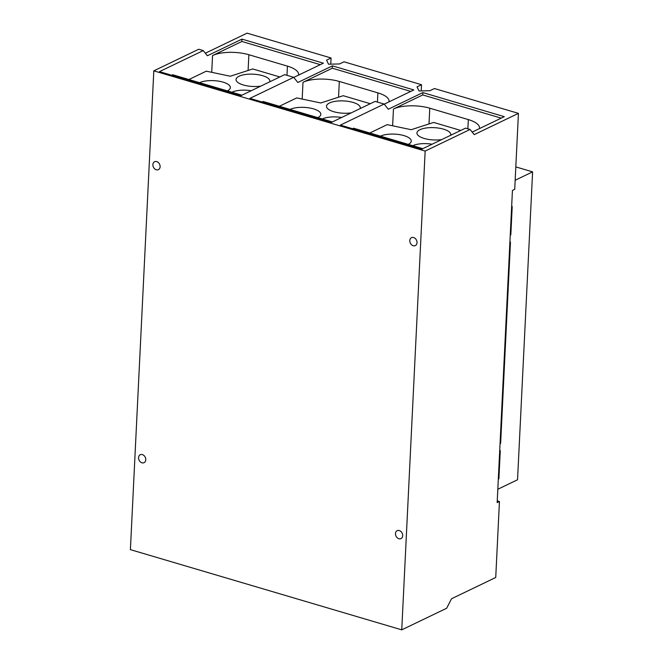 <?xml version="1.0" encoding="UTF-8"?>
<svg xmlns="http://www.w3.org/2000/svg" width="663" height="663" viewBox="0 0 663 663"><rect width="100%" height="100%" fill="white"/><g stroke="black" fill="none" stroke-linecap="round" stroke-linejoin="round"><path stroke-width="0.99" d="M515.159 180.253L532.604 171.866L517.546 479.763L497.822 489.253M532.604 171.866L515.814 166.902M510.245 235.133L510.825 234.851L512.201 206.649L511.679 205.853M500.051 443.622L500.631 443.348L510.469 242.103L509.913 241.937M498.311 479.266L498.891 478.802L500.275 450.591L499.72 450.426M279.836 76.966L252.752 68.96L230.301 76.237L206.284 71.173L188.905 79.527M320.304 64.659L241.846 41.471L212.55 55.559A26.122 9.489 -177.2 0 1 248.874 54.731L287.435 66.126A26.122 9.489 -177.2 0 1 298.623 74.563A26.122 9.489 -177.2 0 1 298.549 75.126M231.868 92.232A16.931 6.149 -177.2 0 1 251.202 90.74M199.571 82.684A16.931 6.149 -177.2 0 1 218.657 81.151A16.931 6.149 -177.2 0 1 230.368 87.615A16.931 6.149 -177.2 0 1 227.343 90.889M260.816 86.115A16.931 6.149 -177.2 0 1 236.045 79.502A16.931 6.149 -177.2 0 1 239.07 76.22A16.931 6.149 -177.2 0 1 258.164 74.695A16.931 6.149 -177.2 0 1 269.866 81.159A16.931 6.149 -177.2 0 1 269.733 81.822M370.286 103.701L343.202 95.696L320.751 102.972L296.734 97.909L279.355 106.262M410.753 91.395L332.296 68.206L302.999 82.295A26.122 9.489 -177.2 0 1 339.323 81.466L377.885 92.861A26.122 9.489 -177.2 0 1 389.073 101.306A26.122 9.489 -177.2 0 1 388.999 101.862M322.317 118.967A16.931 6.149 -177.2 0 1 341.652 117.475M290.021 109.42A16.931 6.149 -177.2 0 1 309.107 107.887A16.931 6.149 -177.2 0 1 320.817 114.351A16.931 6.149 -177.2 0 1 317.792 117.633M351.266 112.851A16.931 6.149 -177.2 0 1 326.494 106.237A16.931 6.149 -177.2 0 1 329.519 102.964A16.931 6.149 -177.2 0 1 348.614 101.431A16.931 6.149 -177.2 0 1 360.324 107.895A16.931 6.149 -177.2 0 1 360.183 108.566M512.201 206.649L511.629 206.922M510.469 242.103L509.897 242.376M500.275 450.591L499.695 450.873M498.319 479.076L498.891 478.802M417.019 242.699A4.401 3.406 64.3 0 1 415.311 245.6A4.401 3.406 64.3 0 1 411.566 244.771A4.401 3.406 64.3 0 1 409.8 240.57A4.401 3.406 64.3 0 1 411.499 237.669A4.401 3.406 64.3 0 1 415.253 238.498A4.401 3.406 64.3 0 1 417.019 242.699M402.69 535.704A4.401 3.406 64.3 0 1 400.982 538.605A4.401 3.406 64.3 0 1 397.236 537.784A4.401 3.406 64.3 0 1 395.471 533.574A4.401 3.406 64.3 0 1 397.17 530.673A4.401 3.406 64.3 0 1 400.916 531.502A4.401 3.406 64.3 0 1 402.69 535.704M145.769 459.766A4.401 3.406 64.3 0 1 144.07 462.666A4.401 3.406 64.3 0 1 140.316 461.838A4.401 3.406 64.3 0 1 138.55 457.627A4.401 3.406 64.3 0 1 140.258 454.727A4.401 3.406 64.3 0 1 144.004 455.556A4.401 3.406 64.3 0 1 145.769 459.766M160.106 166.761A4.401 3.406 64.3 0 1 158.399 169.653A4.401 3.406 64.3 0 1 154.653 168.833A4.401 3.406 64.3 0 1 152.888 164.623A4.401 3.406 64.3 0 1 154.587 161.722A4.401 3.406 64.3 0 1 158.333 162.551A4.401 3.406 64.3 0 1 160.106 166.761M241.92 95.199L172.678 74.737L171.634 75.234M332.37 121.942L263.128 101.472L262.084 101.978M497.25 500.863L499.446 501.51L497.167 502.604L512.433 190.438L514.72 189.345L518.433 113.365L474.211 134.63L470.084 129.459L465.559 128.125L421.776 149.175L340.376 125.116L384.15 104.058L388.286 109.229L422.861 92.596L504.27 116.663L472.189 132.094M384.15 104.058L375.109 101.389L331.326 122.44L249.926 98.381L293.701 77.322L284.659 74.646L240.876 95.704L159.468 71.637L203.251 50.587L198.726 49.244L153.808 70.85L130.396 549.635L401.745 629.85L446.663 608.244L451.511 598.755L495.733 577.49L499.446 501.51M332.296 68.206L332.412 65.861L413.82 89.928L384.225 104.157M241.846 41.471L241.962 39.125L323.37 63.184L293.775 77.422M205.356 53.214L247.084 33.15L331.069 57.979L330.771 64.162M518.433 113.365L434.439 88.535L429.947 90.698L418.999 90.947L417.027 86.878L421.519 84.715L343.989 61.8L339.497 63.955L328.541 64.212L326.577 60.142L331.069 57.979M421.519 84.715L421.22 90.897M401.745 629.85L425.157 151.065L470.084 129.459M153.808 70.85L425.157 151.065M203.251 50.587L207.386 55.75L241.962 39.125M293.701 77.322L297.836 82.494L332.412 65.861M369.805 133.006L387.184 124.644L411.201 129.708L433.66 122.431L460.735 130.437M479.448 128.597A26.122 9.489 -177.2 0 0 479.523 128.042A26.122 9.489 -177.2 0 0 468.335 119.597L429.773 108.202A26.122 9.489 -177.2 0 0 393.449 109.03L422.745 94.942L422.861 92.596M352.534 128.713L353.586 128.208L422.82 148.678M422.745 94.942L501.203 118.138M380.471 136.155A16.931 6.149 -177.2 0 1 399.557 134.63A16.931 6.149 -177.2 0 1 411.267 141.095A16.931 6.149 -177.2 0 1 408.242 144.368M441.715 139.586A16.931 6.149 -177.2 0 1 416.944 132.973A16.931 6.149 -177.2 0 1 419.969 129.699A16.931 6.149 -177.2 0 1 439.063 128.166A16.931 6.149 -177.2 0 1 450.774 134.63A16.931 6.149 -177.2 0 1 450.633 135.302M412.767 145.703A16.931 6.149 -177.2 0 1 432.102 144.211M287.435 66.126L286.98 75.333M248.874 54.731L248.103 70.469M377.885 92.861L377.429 102.069M339.323 81.466L338.553 97.204M212.55 55.559L211.729 72.317M302.999 82.295L302.179 99.052M393.449 109.03L392.629 125.796M429.773 108.202L429.002 123.94M468.335 119.597L467.879 128.813"/></g></svg>
